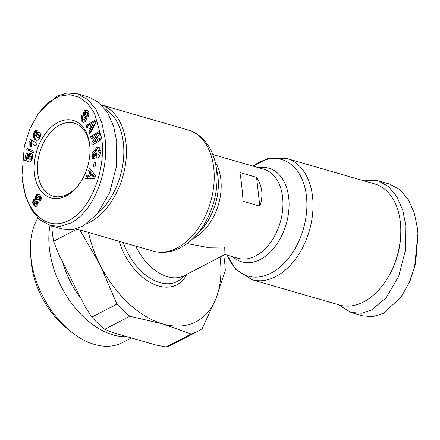 <?xml version="1.0" encoding="UTF-8"?>
<svg xmlns="http://www.w3.org/2000/svg" width="440" height="440" viewBox="0 0 440 440"><rect width="100%" height="100%" fill="white"/><g stroke="black" fill="none" stroke-linecap="round" stroke-linejoin="round"><path stroke-width="0.66" d="M22.401 179.79L22 175.214L24.332 146.212L29.975 128.513L38.615 113.031L48.362 102.493L58.878 96.3L69.553 94.589L79.42 97.29L87.83 103.774L94.463 113.289L101.75 138.54C106.128 168.839 90.987 212.24 65.692 221.87C54.868 226.034 44.924 223.427 35.86 214.049C26.516 203.44 23.271 188.54 22.401 179.79L25.669 196.543L31.46 209.71L39.754 219.736L50.254 225.533L61.963 228.921L72.523 229.664L82.566 226.375L97.251 214.032L109.659 192.654L116.435 166.403L116.721 141.581L113.691 126.61L107.811 113.075L99.286 102.8L88.951 97.147L77.248 93.759M38.615 113.031L56.645 96.305L67.15 92.956L77.242 93.764L87.742 99.556L96.03 109.566L101.849 122.809L105.012 138.199C109.153 168.223 95.425 210.397 70.857 222.987L60.346 226.336L50.254 225.533M99.231 147.582L98.131 147.675L93.385 153.923L94.243 156.981L92.906 156.596L92.048 153.532L96.795 147.285L98.588 147.318L101.068 151.487L99.226 156.679A4.224 2.789 106.1 0 1 97.867 157.493L97.889 154.831A1.711 1.133 -73.9 0 0 98.923 153.835L99.286 152.389L98.059 149.969L99.495 150.387L98.159 149.996L95.431 150.59L93.924 153.527L94.331 155.144L95.233 155.661L95.348 153.159L97.026 152.774L96.8 157.735L92.07 158.812L92.153 156.992L92.906 156.596M96.998 153.472L96.684 153.544L96.569 156.052L95.233 155.661M99.495 150.387L100.628 152.779L100.26 154.226L98.923 153.835M87.208 110.11L88.77 111.914L88.864 115.808L88.325 116.705L87.043 115.269L87.258 114.912C87.665 113.339 87.203 112.492 85.871 112.376A0.913 0.605 -73.9 0 0 85.344 113.839L86.609 116.545A3.427 2.261 106.1 0 1 86.884 117.574A3.427 2.261 106.1 0 1 86.796 119.086L85.487 121.583L83.133 122.392L81.13 120.643L81.642 115.187L82.951 116.655L83.034 119.438L83.705 119.884L84.629 119.669A0.913 0.605 -73.9 0 0 84.997 118.63A0.913 0.605 -73.9 0 0 84.92 118.355L83.628 115.594A3.427 2.261 106.1 0 1 83.331 113.883L83.578 112.475L84.634 110.633L87.208 110.11L86.713 109.89M87.384 110.215L86.009 110.979L84.915 112.86L83.578 112.475M82.588 116.243L82.467 121.028L81.13 120.643M338.349 304.673L351.021 312.499L362.731 315.882L372.785 316.69L383.328 313.341L400.675 297.561L408.952 283.069L414.623 266.805L417.929 233.53L417.483 228.547L414.31 213.109L408.529 199.964L400.219 189.91L389.719 184.113L378.01 180.725L363.726 180.757M101.679 105.023A63.047 41.613 106.1 0 1 125.983 142.72A63.047 41.613 106.1 0 1 86.955 223.702M104.957 108.829A61.193 40.387 106.1 0 1 123.376 142.995A61.193 40.387 106.1 0 1 97.444 213.802M135.668 246.07A46.36 29.486 62.5 0 0 167.596 276.749A46.36 29.486 62.5 0 0 184.239 275.655L224.928 254.502L224.725 247.049L206.882 247.319L187.044 243.556M227.178 255.156L235.642 269.253L251.878 279.675L339.642 305.052A63.047 41.613 -73.9 0 0 383.911 283.564A63.047 41.613 -73.9 0 0 400.642 225.709A63.047 41.613 -73.9 0 0 400.318 222.046A63.047 41.613 -73.9 0 0 374.666 183.92L286.908 158.543L267.586 158.697L252.929 166.089M84.629 119.669L85.965 120.054A0.913 0.605 -73.9 0 0 86.334 119.02A0.913 0.605 -73.9 0 0 86.262 118.745L84.92 118.355M89.931 147.752A38.011 25.091 -73.9 0 0 89.776 146.119A38.011 25.091 -73.9 0 0 74.311 123.129A38.011 25.091 -73.9 0 0 59.867 125.021A38.011 25.091 -73.9 0 0 37.725 173.179A38.011 25.091 -73.9 0 0 53.191 196.163A38.011 25.091 -73.9 0 0 67.633 194.271A38.011 25.091 -73.9 0 0 79.541 183.678M34.463 173.52A40.332 26.62 106.1 0 1 57.954 122.425A40.332 26.62 106.1 0 1 89.689 144.81A40.332 26.62 106.1 0 1 89.892 147.153A40.332 26.62 106.1 0 1 79.195 184.162A40.332 26.62 106.1 0 1 34.463 173.52M383.911 283.564L384.461 282.805A61.193 40.387 -73.9 0 0 400.697 226.65L400.642 225.709M62.761 262.295A67.683 43.049 62.5 0 0 80.894 298.348M50.017 225.462A77.242 49.132 62.5 0 0 113.02 334.895A77.242 49.132 62.5 0 0 126.99 336.677M37.928 218.053A77.242 49.132 62.5 0 0 30.586 254.001A77.242 49.132 62.5 0 0 70.922 331.595A77.242 49.132 62.5 0 0 94.578 344.482A77.242 49.132 62.5 0 0 122.314 342.65L131.368 337.948M30.586 254.001L30.971 259.716A67.969 43.236 62.5 0 0 66.468 327.998L70.922 331.595M239.844 172.486L256.57 177.326C262.394 186.257 263.472 195.861 259.804 206.14L243.073 201.3C242.303 189.739 241.225 180.136 239.844 172.486M259.804 206.14L256.57 177.326M220.033 257.043A92.714 58.977 -117.5 0 1 216.018 298.452A92.714 58.977 -117.5 0 1 162.811 323.928A92.714 58.977 -117.5 0 1 100.128 264.946A92.714 58.977 -117.5 0 1 88.473 232.424M96.459 156.024L95.194 155.656M87.747 112.75L85.871 112.376M99.182 131.543L99.567 134.052L94.88 140.971L100.155 137.836L100.518 140.19L92.064 145.216L91.691 142.808L96.498 135.707L91.091 138.925L90.722 136.571L99.182 131.543M94.98 167.079L93.308 166.953L94.232 162.168L95.909 162.294L94.98 167.079M88.368 175.802L89.743 172.232L88.55 170.797L89.623 168.009L95.502 175.709L94.451 178.453L85.558 178.585L86.647 175.753L89.711 176.187L91.08 172.618L89.743 172.232M90.046 129.514L88.693 126.786L86.972 127.903L85.916 125.769L94.814 120.401L95.854 122.502L89.92 133.864L88.847 131.697L90.046 129.514L91.383 129.899L90.03 127.171L88.693 126.786M29.227 159.082L28.518 161.607L24.745 160.468L26.021 153.417L27.649 153.494L26.785 158.268L27.841 158.582L28.045 155.876L29.007 154.055L30.861 153.137L32.467 154.121L32.857 157.212L31.669 160.727L29.937 162.069L30.261 159.044L31.097 158.571L31.537 157.63L31.075 156.272L29.469 156.497L28.969 157.57L29.227 159.082M33.143 134.404L34.903 130.939L36.757 130.009L37.378 130.174L36.063 132.858L35.431 132.71L34.727 133.755L35.53 135.905L36.729 132.918L38.544 131.934L40.178 133.007L40.601 135.377L40.068 137.192L38.77 139.227L37.576 140.151L36.586 140.294L34.771 139.304L33.27 137.027L33.143 134.404L34.48 134.794L34.386 135.449L33.05 135.064M33.831 152.818L26.73 149.781L27.005 148.258L34.1 151.322L33.831 152.818M29.849 142.269L29.596 141.686L30.564 139.381L36.988 143.22L35.811 146.041L31.603 143.523L31.3 146.993L29.854 146.13L29.849 142.269L31.185 142.654L31.339 143.253L29.997 142.863M34.776 198.946L35.349 198.891L35.222 197.214L35.893 195.459L37.483 193.963L39.27 194.249L41.272 196.977L41.404 198.424L40.827 200.393L39.644 201.894L38.203 202.142L38 204.435L36.498 206.261L34.694 206.063L32.868 203.704L32.659 201.894L33.27 200.139L34.776 198.946L36.113 199.337L34.271 199.139M79.866 229.939L100.128 264.946L116.908 304.095A101.987 64.873 62.5 0 0 129.839 316.261L162.811 323.928L191.163 333.993A101.987 64.873 62.5 0 0 198.066 331.161A101.987 64.873 62.5 0 0 202.136 328.741L216.018 298.452L225.28 270.572A101.987 64.873 -117.5 0 0 223.68 255.151M94.243 156.981L93.489 157.377L92.153 156.992M93.489 157.377L93.439 158.505M96.684 153.544L95.348 153.159M97.889 154.831L99.215 155.221A1.711 1.133 -73.9 0 0 100.26 154.226M99.149 156.75L99.215 155.221L97.878 154.831M84.915 112.86L84.667 114.274A3.427 2.261 -73.9 0 0 84.97 115.984L86.262 118.745M85.965 120.054L85.047 120.269L83.705 119.884M82.467 121.028L83.749 122.43M87.213 112.761C88.539 112.877 89.001 113.724 88.6 115.297L88.38 115.654L87.043 115.269M88.38 115.654L88.732 116.05M94.88 140.971L96.222 141.361L100.32 138.919M99.347 132.627L92.064 136.961L90.722 136.571M92.064 136.961L92.257 138.226M91.691 142.808L93.027 143.198L97.834 136.097L96.498 135.707M93.027 143.198L93.236 144.524M94.232 162.168L95.574 162.553L94.699 167.057M95.854 162.575L95.574 162.553M88.55 170.797L89.887 171.182L91.08 172.618M87.054 178.563L87.984 176.138L86.647 175.753M87.984 176.138L89.711 176.187M90.613 169.301L89.887 171.182M90.508 132.732L90.184 132.083L88.847 131.697M90.184 132.083L91.383 129.899M95.271 121.319L87.252 126.159L85.916 125.769M87.252 126.159L87.841 127.342M24.745 160.468L28.523 161.59M31.394 156.58L32.736 156.965L31.075 156.272M32.835 157.344L31.543 156.97M32.736 156.965L32.846 157.267M32.714 157.971L31.537 157.63M32.643 158.329L31.444 157.982M32.511 158.829L31.097 158.571M32.434 158.961L32.114 159.236L30.778 158.846M32.114 159.236L30.261 159.044M31.598 159.434L31.427 161.018M31.636 153.362L30.861 153.137M31.917 153.544L30.393 153.17M31.73 153.555L29.915 153.323M31.251 153.714L30.789 154.017L29.453 153.626M30.789 154.017L30.344 154.44L29.007 154.055M30.344 154.44L28.958 154.11M30.294 154.495L29.925 155.012L28.589 154.627M29.925 155.012L29.618 155.606L28.281 155.215M29.618 155.606L29.387 156.266L28.045 155.876M29.155 156.992L27.874 156.618M29.387 156.266L29.249 156.844M29.068 157.234L27.83 156.877M28.958 157.922L27.775 157.581M28.947 158.24L27.78 157.905M29.167 158.961L27.841 158.582M27.594 153.813L26.021 153.417M27.357 153.802L26.087 160.853M33.572 133.084L34.843 133.447M34.733 133.936L33.319 133.749M34.656 134.134L34.48 134.794M34.386 135.449L34.364 136.092L33.028 135.707M34.364 136.092L33.044 135.977M34.386 136.362L34.463 136.895L33.127 136.51M34.463 136.895L34.611 137.412L33.27 137.027M34.611 137.412L34.821 137.924L33.484 137.538M34.821 137.924L35.101 138.43L33.765 138.045M35.101 138.43L35.448 138.936L34.105 138.545M35.448 138.936L35.855 139.425L34.513 139.035M35.855 139.425L34.771 139.304M36.113 139.689L36.531 140.058L35.189 139.667M36.751 140.288L35.596 139.953M36.531 140.058L36.856 140.288M36.399 140.267L35.998 140.151M39.38 132.176L38.544 131.934M39.606 132.352L38.071 131.989M39.408 132.374L37.615 132.171M38.951 132.561L38.489 132.875L37.153 132.484M38.489 132.875L38.066 133.309L36.729 132.918M38.066 133.309L37.669 133.87L36.333 133.48M37.669 133.87L37.367 134.453L36.031 134.062M36.938 135.042L35.805 134.712M37.367 134.453L37.263 134.745M36.652 135.614L35.695 135.339M36.531 136.323L35.651 136.07M36.075 132.836L35.585 132.693M37.373 130.185L36.757 130.009M37.301 130.322L36.294 130.031M37.285 130.361L36.212 130.048M37.175 130.592L35.728 130.246M37.065 130.631L36.575 130.977L35.239 130.592M36.575 130.977L36.24 131.324L34.903 130.939M36.24 131.324L35.838 131.852L34.502 131.461M35.838 131.852L35.409 132.523L34.073 132.138M35.409 132.523L35.244 132.809L33.907 132.424M28.309 148.825L28.067 150.166L26.73 149.781M28.067 150.166L33.864 152.647M29.596 141.686L30.954 142.109L29.612 141.724M30.954 142.109L31.185 142.654M31.339 143.253L31.427 143.902L30.091 143.517M31.427 143.902L31.438 144.337L30.102 143.952M31.438 144.337L31.411 144.986L30.069 144.595M31.411 144.986L31.334 145.717L29.992 145.332M31.334 145.717L31.196 146.52L29.854 146.13M35.948 145.712L31.603 143.523M31.763 140.096L30.938 142.076M35.288 198.655L36.685 199.276L35.349 198.891M36.685 199.276L36.113 199.337M35.607 199.524L34.238 199.155M35.574 199.546L35.057 199.953L33.721 199.562M35.057 199.953L34.611 200.524L33.27 200.139M34.611 200.524L34.43 200.849L33.094 200.464M34.43 200.849L34.15 201.542L32.813 201.152M34.15 201.542L34.001 202.279L32.659 201.894M34.001 202.279L33.99 203.06L32.654 202.67M33.99 203.06L34.045 203.522L32.703 203.132M34.045 203.522L34.205 204.089L32.868 203.704M34.205 204.089L34.458 204.655L33.121 204.27M34.458 204.655L34.799 205.216L33.462 204.831M34.799 205.216L35.167 205.684L33.831 205.293M35.167 205.684L35.569 206.096L34.227 205.706M35.893 206.41L34.694 206.063M35.569 206.096L35.97 206.399M39.116 194.15L38.016 193.831M39.259 194.244L37.483 193.963M38.819 194.348L37.142 194.134M38.478 194.519L37.967 194.92L36.63 194.53M37.967 194.92L37.499 195.465L36.157 195.08M37.499 195.465L37.23 195.85L35.893 195.459M37.23 195.85L36.856 196.576L35.519 196.185M36.856 196.576L36.614 197.313L35.277 196.928M36.614 197.313L36.559 197.599L35.222 197.214M36.559 197.599L36.515 198.319L35.178 197.934M36.515 198.319L36.625 199.04M76.978 229.103L53.625 241.241L58.223 253.281L84.898 306.306L91.806 317.141L116.908 304.095M129.839 316.261L104.737 329.312L112.822 332.58L155.666 344.971L166.062 347.045L191.163 333.993M91.806 317.141A101.987 64.873 62.5 0 0 104.737 329.312M166.062 347.045A101.987 64.873 62.5 0 0 172.97 344.207L198.066 331.161M94.138 176.308L92.301 174.097L90.965 173.707L90.139 175.852L94.138 176.308L92.802 175.923L90.965 173.707M92.609 127.661L94.457 124.289L93.121 123.904L90.464 125.631L91.273 127.27L92.609 127.661M40.238 136.769L40.145 135.888L39.38 135.036L37.626 134.569L36.828 135.179L36.526 136.296L36.971 137.368L38.72 138.067L39.754 137.775M35.035 203.77L36.867 204.232L37.713 203.34L37.609 201.724L35.585 201.108L34.617 202.439L34.859 203.627L35.53 203.847L36.377 202.956L36.537 201.965L35.767 201.091M37.713 199.964L39.364 200.305L40.271 199.463L40.694 198.127L40.205 196.972L38.863 196.587L37.906 196.823L36.993 198.737L37.713 199.964L38.533 199.601L39.254 198.358L39.1 196.757L40.436 197.142M51.777 225.973A101.987 64.873 62.5 0 0 53.625 241.241M90.139 175.852L92.802 175.923M91.273 127.27L93.121 123.904M39.683 137.863L38.346 137.478L38.654 137.104L39.919 137.467M39.199 138.127L37.857 137.737L38.346 137.478M39.16 138.127L37.857 137.737M37.384 137.682L37.818 137.742M39.809 135.366L38.038 134.651M39.825 135.388L38.467 134.981M40.145 135.888L38.803 135.504L38.483 134.998M40.266 136.428L38.929 136.037L38.803 135.504M40.211 136.835L38.896 136.455L38.929 136.037M38.654 137.104L38.896 136.455M37.609 201.724L36.267 201.339M37.873 202.351L36.537 201.965M37.895 202.604L36.559 202.219M37.713 203.34L36.377 202.956M37.571 203.615L36.229 203.225M37.098 204.127L35.761 203.742M36.867 204.232L35.53 203.847M40.601 197.423L39.259 197.038M40.694 198.127L39.358 197.742M40.596 198.743L39.254 198.358M40.271 199.463L38.935 199.078M39.87 199.986L38.533 199.601M39.364 200.305L38.027 199.92M351.021 312.499L361.581 313.242L371.618 309.952L386.309 297.611L398.717 276.238L405.493 249.986L405.774 225.165L402.743 210.188L396.869 196.653L388.344 186.379L378.01 180.725M401.363 296.61L409.959 281.226L415.597 263.626L418 234.685M76.246 228.888L153.071 251.103A63.047 41.613 -73.9 0 0 197.098 229.95A63.047 41.613 -73.9 0 0 213.747 168.097A63.047 41.613 -73.9 0 0 188.095 129.971C194.365 131.824 199.782 135.305 204.347 140.41C210.084 146.96 213.895 155.144 215.787 164.945A60.665 40.04 -73.9 0 1 216.59 170.242A60.665 40.04 -73.9 0 1 195.156 236.302L200.772 230.323A48.736 32.17 -73.9 0 0 217.993 177.249A48.736 32.17 -73.9 0 0 217.344 172.997L215.787 164.945M227.227 255.173A60.665 40.04 -73.9 0 0 271.117 273.075A60.665 40.04 -73.9 0 0 306.449 196.224A60.665 40.04 -73.9 0 0 258.72 162.553A60.665 40.04 -73.9 0 0 252.984 166.106M251.878 279.675A63.047 41.613 -73.9 0 0 295.911 258.517A63.047 41.613 -73.9 0 0 312.554 196.669A63.047 41.613 -73.9 0 0 286.908 158.543M85.971 111.023L84.634 110.633M192.907 238.585A46.36 30.597 -73.9 0 0 220.836 179.394A46.36 30.597 -73.9 0 0 215.105 161.821M232.936 256.822A48.736 32.17 -73.9 0 0 260.332 259.446A48.736 32.17 -73.9 0 0 288.717 197.703A48.736 32.17 -73.9 0 0 258.687 167.756M224.923 254.507L237.996 258.286A46.36 30.597 -73.9 0 0 270.375 242.732A46.36 30.597 -73.9 0 0 282.612 197.252A46.36 30.597 -73.9 0 0 263.753 169.219L212.801 154.489M123.25 242.479A48.29 30.718 62.5 0 0 159.863 282.629A48.29 30.718 62.5 0 0 180.736 279.136L186.049 274.714M119.136 241.291A51.029 32.461 62.5 0 0 158.548 285.956A51.029 32.461 62.5 0 0 186.758 274.34M84.667 114.274L83.331 113.883M84.97 115.984L83.628 115.594M82.088 115.687L81.45 115.5M88.6 115.297L87.258 114.912M22 175.214L22.072 176.385M188.095 129.971L101.629 104.968M153.071 251.103C159.363 252.879 165.798 252.83 172.387 250.949C180.73 248.468 188.32 243.59 195.156 236.302"/></g></svg>
